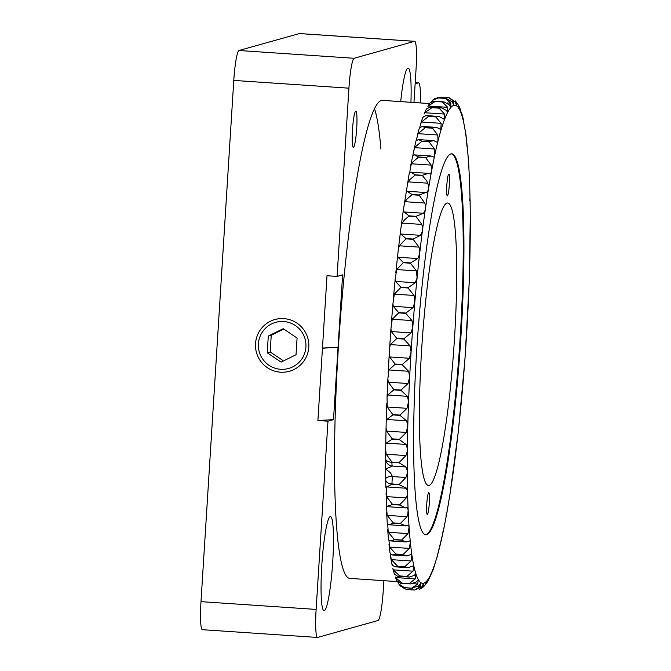 <?xml version="1.0" encoding="UTF-8"?>
<svg xmlns="http://www.w3.org/2000/svg" width="671" height="671" viewBox="0 0 671 671"><rect width="100%" height="100%" fill="white"/><g stroke="black" fill="none" stroke-linecap="round" stroke-linejoin="round"><path stroke-width="1.01" d="M283.657 321.51A23.955 23.787 -105.7 0 0 258.494 347.846A23.955 23.787 -105.7 0 0 288.631 368.463A23.955 23.787 -105.7 0 0 283.657 321.51M356.687 128.673A18.151 2.055 93.9 0 0 355.806 111.16A18.151 2.055 93.9 0 0 352.485 129.855A18.151 2.055 93.9 0 0 353.365 147.368A18.151 2.055 93.9 0 0 356.687 128.673M410.929 102.302A47.188 5.343 93.9 0 0 408.094 68.065A47.188 5.343 93.9 0 0 400.696 101.615M332.707 562.097A47.188 5.343 93.9 0 0 330.434 516.553A47.188 5.343 93.9 0 0 321.803 565.158A47.188 5.343 93.9 0 0 324.085 610.711A47.188 5.343 93.9 0 0 332.707 562.097M374.443 108.492A239.564 27.117 -86.1 0 1 380.893 149.029M397.4 581.606L349.96 578.402A239.564 27.117 -86.1 0 1 338.402 347.15A239.564 27.117 -86.1 0 1 382.218 100.365L429.541 103.56M337.085 276.41L327.012 275.731L322.466 348.048L338.067 347.175L342.613 274.858L337.085 276.41L348.928 88.178L233.785 80.411L200.99 601.652A29.038 3.288 93.9 0 0 202.39 629.683L317.534 637.45A29.038 3.288 93.9 0 0 317.668 637.433L378.067 620.49A29.038 3.288 93.9 0 0 383.25 590.589L383.871 580.692M338.05 347.326L322.449 348.19L317.903 420.516L333.504 419.643L338.067 347.175M333.504 419.643L327.976 421.195L316.133 609.419A29.038 3.288 93.9 0 0 317.534 637.45M420.39 102.94A29.038 3.288 93.9 0 0 418.62 82.877A29.038 3.288 93.9 0 0 418.486 82.885L415.131 83.833L413.957 102.504L416.037 69.348A29.038 3.288 93.9 0 0 414.636 41.317A29.038 3.288 93.9 0 0 414.51 41.334L354.103 58.285A29.038 3.288 93.9 0 0 348.928 88.178M414.636 41.317L299.492 33.55A29.038 3.288 93.9 0 0 299.367 33.567L238.96 50.51A29.038 3.288 93.9 0 0 233.785 80.411M322.466 348.048L338.134 347.301M317.903 420.516L327.976 421.195M388.886 369.947L387.863 378.93L388.266 382.185L408.018 383.518L409.671 376.985L408.639 371.281L388.886 369.947L395.076 364.353L402.273 364.839A246.819 27.939 -86.1 0 1 402.29 364.521L409.385 358.28L411.088 352.057L410.157 345.934L403.892 339.073A246.819 27.939 -86.1 0 1 403.917 338.754L396.72 338.268L391.302 331.558L411.055 332.891L412.816 327.045L411.977 320.57L405.812 313.365A246.819 27.939 -86.1 0 1 405.838 313.047L398.641 312.56L393.273 306.295L413.026 307.628L414.821 302.218L414.082 295.466L408.018 287.985A246.819 27.939 -86.1 0 1 408.052 287.674L400.855 287.188L395.513 281.434L415.265 282.759L417.085 277.853L416.448 270.891L410.484 263.217A246.819 27.939 -86.1 0 1 410.518 262.915L403.321 262.428L398.004 257.236L417.756 258.57L419.593 254.217L419.828 251.248L419.048 247.129L413.177 239.337A246.819 27.939 -86.1 0 1 413.21 239.044L406.014 238.557L400.713 233.986L420.465 235.32L422.311 231.57L422.587 227.914L421.849 224.424L416.07 216.599A246.819 27.939 -86.1 0 1 416.104 216.322L408.907 215.836L403.204 211.13L409.394 172.372L409.847 172.338L410.392 166.953L415.936 140.893L418.31 139.585L433.718 140.625L429.054 141.64L421.858 141.153L418.31 139.585M396.72 338.268A246.819 27.939 93.9 0 0 396.695 338.587L390.405 344.6L389.658 347.326L389.633 356.947L395.093 364.034A246.819 27.939 93.9 0 0 395.076 364.353M398.641 312.56A246.819 27.939 93.9 0 0 398.616 312.879L392.225 319.237L390.933 328.832L391.302 331.558M400.855 287.188A246.819 27.939 93.9 0 0 400.822 287.498L394.33 294.133L392.912 303.896L393.273 306.295M426.941 192.745L426.421 192.636L428.257 190.203L428.526 185.288L426.806 181.053L422.336 175.534A246.819 27.939 -86.1 0 1 422.378 175.299L428.375 173.361L430.396 173.948L431.419 171.952L431.185 165.108L425.64 157.66A246.819 27.939 -86.1 0 1 425.682 157.45L431.042 155.999L433.869 157.089L434.657 155.58L434.489 148.996L429.012 141.824A246.819 27.939 -86.1 0 1 429.054 141.64M421.858 141.153A246.819 27.939 93.9 0 0 421.816 141.338L415.064 147.108L413.713 150.564M425.682 157.45L418.486 156.964A246.819 27.939 93.9 0 0 418.444 157.173L412.246 162.508L410.392 166.953M422.378 175.299L415.181 174.812A246.819 27.939 93.9 0 0 415.139 175.047L409.545 179.895L408.203 181.858L407.163 185.221M423.518 213.277L425.213 210.149L425.498 205.846L424.827 203.036L419.14 195.253A246.819 27.939 -86.1 0 1 419.174 194.993L411.977 194.515L407.112 191.26M411.977 194.515A246.819 27.939 93.9 0 0 411.944 194.766L406.995 199.069L405.074 201.703L404.185 204.403M408.907 215.836A246.819 27.939 93.9 0 0 408.874 216.112L404.621 219.828L402.097 223.091L401.115 226.597L403.204 211.13M406.014 238.557A246.819 27.939 93.9 0 0 405.98 238.851L399.295 245.796L398.289 249.797L397.635 255.601L398.004 257.236M403.321 262.428A246.819 27.939 93.9 0 0 403.288 262.73L396.695 269.557L395.152 279.396L395.513 281.434M393.793 389.574A246.819 27.939 93.9 0 0 393.776 389.885L387.695 394.993L387.05 397.047L387.226 406.987L406.978 408.32L408.572 401.56L407.448 396.326L400.973 390.371A246.819 27.939 -86.1 0 1 400.99 390.061L393.793 389.574L388.266 382.185M392.829 414.603A246.819 27.939 93.9 0 0 392.82 414.904L386.832 419.476L386.236 421.145L386.068 427.536L386.53 431.092L406.282 432.426L407.8 425.498L406.584 420.809L400.017 415.391A246.819 27.939 -86.1 0 1 400.025 415.089L392.829 414.603L387.226 406.987M406.282 432.426L399.404 439.337L392.208 438.851A246.819 27.939 93.9 0 0 392.2 439.144L386.303 443.112L385.758 444.37L385.632 458.805A7.264 7.264 0 0 0 392.401 466.077L385.691 469.012L390.597 472.938L392.451 476.569L405.93 477.484L407.096 474.053L407.28 470.463L405.888 466.982L392.401 466.077A7.264 0.822 93.9 0 0 392.409 466.077L405.754 466.974M385.699 450.023L386.177 454.233L405.93 455.567L407.23 451.474L407.372 448.555L406.064 444.445L399.396 439.631A246.819 27.939 -86.1 0 1 399.404 439.337M405.947 466.991L399.128 462.822A246.819 27.939 -86.1 0 1 399.136 462.537L391.939 462.059A246.819 27.939 93.9 0 0 391.931 462.336L399.128 462.822M385.984 493.755L386.521 496.607L406.274 497.932L399.664 504.802L392.468 504.315A246.819 27.939 93.9 0 0 392.468 504.558L386.379 506.471L386.311 486.852L385.833 487.255L385.716 479.916A7.264 4.16 -0.7 0 0 392.023 483.959A246.819 27.939 93.9 0 0 392.023 484.219L399.22 484.705A246.819 27.939 -86.1 0 1 399.22 484.445L405.93 477.484M406.274 497.932L407.297 495.198L407.54 490.996L406.064 488.178L405.502 488.194M406.517 488.161L399.22 484.705M387.57 506.706L386.84 506.471L386.555 508.459L387.217 515.378L406.97 516.712L407.8 514.682L408.144 509.918L407.347 507.679L405.469 507.913L399.664 505.045A246.819 27.939 -86.1 0 1 399.664 504.802M406.97 516.712L400.453 523.405L393.256 522.919A246.819 27.939 93.9 0 0 393.265 523.137L388.87 524.764L387.268 523.917L386.622 512.04M387.704 524.294L388.249 532.262L408.002 533.596L409.075 527.029L408.463 525.309L405.712 525.905L400.461 523.623A246.819 27.939 -86.1 0 1 400.453 523.405M394.389 539.543A246.819 27.939 93.9 0 0 394.405 539.736L390.547 540.918L388.912 540.13L389.608 547.066L409.36 548.4L410.342 542.134L409.864 540.876L406.24 541.975L401.602 540.222A246.819 27.939 -86.1 0 1 401.585 540.029L394.389 539.543L388.249 532.262M388.484 539.442L387.628 529.176M401.132 226.463L398.289 249.797M460.834 338.1A190.925 21.615 -86.1 0 1 425.917 534.779A190.925 21.615 -86.1 0 1 416.708 350.48A190.925 21.615 -86.1 0 1 451.625 153.802A190.925 21.615 -86.1 0 1 460.834 338.1M385.775 478.851L385.775 478.926A7.264 3.187 7.1 0 1 385.775 478.909A7.264 7.264 0 0 0 385.716 479.916A7.264 4.16 -0.7 0 1 385.775 479.337A7.264 3.187 7.1 0 1 385.766 478.926A239.564 27.117 -86.1 0 1 385.775 478.851A239.564 27.117 -86.1 0 1 385.691 469.012A239.564 27.117 -86.1 0 1 385.691 459.752M400.327 232.762L400.713 233.986M433.718 140.616L437.341 142.361L437.945 141.279L437.827 135.014L432.401 128.203A246.819 27.939 -86.1 0 1 432.443 128.052L425.246 127.565L422.244 126.433L419.652 127.742M425.246 127.565A246.819 27.939 93.9 0 0 425.204 127.716L418.075 133.68L416.356 139.82M422.244 126.433L436.385 127.389L439.547 128.723L440.788 129.922L441.174 123.33L435.789 116.939A246.819 27.939 -86.1 0 1 435.831 116.821L428.635 116.335L426.194 115.58L423.124 116.93L422.923 118.029M428.635 116.335A246.819 27.939 93.9 0 0 428.593 116.46L421.422 121.996L419.954 126.458M426.194 115.58L439.002 116.444L444.512 119.48L444.479 114.062L439.136 108.165A246.819 27.939 -86.1 0 1 439.17 108.073L430.136 107.142L426.395 108.945L424.072 114.053L424.726 112.736L431.939 107.687L439.136 108.165M444.185 119.908L444.512 119.48A239.564 27.117 93.9 0 0 441.241 129.201A239.564 27.117 93.9 0 0 437.945 141.279A239.564 27.117 93.9 0 0 434.657 155.58A239.564 27.117 93.9 0 0 431.419 171.952A239.564 27.117 93.9 0 0 428.257 190.203A239.564 27.117 93.9 0 0 425.213 210.149A239.564 27.117 93.9 0 0 422.311 231.57A239.564 27.117 93.9 0 0 419.593 254.217A239.564 27.117 93.9 0 0 417.085 277.853A239.564 27.117 93.9 0 0 414.821 302.218A239.564 27.117 93.9 0 0 412.816 327.045A239.564 27.117 93.9 0 0 411.088 352.057A239.564 27.117 93.9 0 0 409.671 376.985A239.564 27.117 93.9 0 0 408.572 401.56A239.564 27.117 93.9 0 0 407.8 425.498A239.564 27.117 93.9 0 0 407.372 448.555A239.564 27.117 93.9 0 0 407.28 470.463A239.564 27.117 93.9 0 0 407.54 490.996A239.564 27.117 93.9 0 0 408.144 509.918A239.564 27.117 93.9 0 0 409.075 527.029A239.564 27.117 93.9 0 0 410.342 542.134A239.564 27.117 93.9 0 0 411.91 555.068L411.541 554.212L407.037 555.957L403.061 554.674A246.819 27.939 -86.1 0 1 403.045 554.514L395.848 554.028L389.608 547.066M430.136 107.142L441.543 107.905L446.148 110.279L447.716 112.225L447.708 107.318L442.39 101.975A246.819 27.939 -86.1 0 1 442.432 101.917L434.02 101.212L429.859 103.124L427.796 106.253L435.194 101.489L442.39 101.975M447.498 112.434L447.716 112.225A239.564 27.117 93.9 0 0 444.512 119.48M434.02 101.212L443.984 101.883L449.335 104.861L450.828 107.511L450.837 103.175L445.527 98.436A246.819 27.939 -86.1 0 1 445.569 98.411L437.794 97.849L434.816 98.545L431.26 101.849M450.702 107.578L450.828 107.511A239.564 27.117 93.9 0 0 447.716 112.225M437.794 97.849L446.29 98.427L452.388 102.067L453.806 105.389L453.814 101.665L449.025 97.63L441.224 97.085L437.081 97.849M453.772 105.389L453.806 105.389A239.564 27.117 93.9 0 0 450.828 107.511M449.025 97.63L455.282 101.925L456.666 105.901M460.474 109.574L461.623 114.682A239.564 27.117 93.9 0 0 459.232 108.996A239.564 27.117 93.9 0 0 456.615 105.884L456.624 102.814L455.341 100.902L457.991 104.441L459.367 109.105M459.232 108.996L459.174 106.496L460.717 110.17M461.623 114.682L461.598 113.013L461.874 113.718L463.225 118.884L463.762 122.885A239.564 27.117 93.9 0 0 461.623 114.682L461.824 114.967M467.469 147.687L468.467 161.552A239.564 27.117 93.9 0 0 467.201 146.446A239.564 27.117 93.9 0 0 465.632 133.512A239.564 27.117 93.9 0 0 463.762 122.885L465.934 134.217L467.05 146.991M463.762 122.885L463.636 121.937M468.685 163.204L469.406 178.662A239.564 27.117 93.9 0 0 468.467 161.552L468.249 162.827M469.574 180.658L470.002 197.584A239.564 27.117 93.9 0 0 469.406 178.662L469.121 180.658M470.128 199.866L470.262 218.109A239.564 27.117 93.9 0 0 470.002 197.584L469.641 200.277M449.293 495.819L449.285 498.377A239.564 27.117 93.9 0 0 452.338 478.431A239.564 27.117 93.9 0 0 455.232 457.01A239.564 27.117 93.9 0 0 457.949 434.363A239.564 27.117 93.9 0 0 460.457 410.727A239.564 27.117 93.9 0 0 462.73 386.362A239.564 27.117 93.9 0 0 464.735 361.535A239.564 27.117 93.9 0 0 466.454 336.523A239.564 27.117 93.9 0 0 467.872 311.596A239.564 27.117 93.9 0 0 468.979 287.02A239.564 27.117 93.9 0 0 469.742 263.074A239.564 27.117 93.9 0 0 470.178 240.025A239.564 27.117 93.9 0 0 470.262 218.109L469.155 283.556L465.02 358.297L458.318 431.52L449.721 496.196M446.106 514.783L446.123 516.628A239.564 27.117 93.9 0 0 449.285 498.377L446.567 514.749M442.835 531.877L442.885 533A239.564 27.117 93.9 0 0 446.123 516.628L443.321 531.482M436.158 559.731L436.301 559.379A239.564 27.117 93.9 0 0 439.597 547.301A239.564 27.117 93.9 0 0 442.885 533L436.678 558.649M432.728 570.182L433.03 569.1A239.564 27.117 93.9 0 0 436.301 559.379L433.315 569.318L427.997 581.136M430.044 576.146L429.826 576.355A239.564 27.117 93.9 0 0 433.03 569.1M425.783 583.552L426.379 583.594L426.714 581.069L424.877 585.28L423.46 586.907L419.526 589.188M426.84 581.002L426.714 581.069A239.564 27.117 93.9 0 0 429.826 576.355M422.21 586.311L423.326 586.387L423.745 583.191L421.891 586.789L414.636 590.027A246.819 27.939 -86.1 0 1 414.603 590.019L406.198 589.356L402.374 587.402M423.778 583.183L423.745 583.191A239.564 27.117 93.9 0 0 426.714 581.069M418.402 586.395L420.423 586.529L420.876 582.671M413.437 583.728L417.723 584.022L418.318 579.585A239.564 27.117 93.9 0 0 420.927 582.696L419.081 585.64L411.835 588.182A246.819 27.939 -86.1 0 1 411.801 588.148L404.605 587.662L398.641 583.854L397.97 582.688L398.792 582.738M415.232 578.88L409.218 583.594L402.021 583.107A246.819 27.939 93.9 0 0 402.055 583.183L400.671 583.267L396.787 580.625L395.244 576.951L395.479 577.546L415.232 578.88L415.919 573.898A239.564 27.117 93.9 0 0 418.318 579.585L418.184 579.476M418.318 579.585L416.481 581.841L410.971 583.955L409.251 583.661A246.819 27.939 -86.1 0 1 409.218 583.594M413 571.172L406.886 576.414L399.69 575.928A246.819 27.939 93.9 0 0 399.715 576.028L397.677 576.28L394.363 574.108L392.736 568.245L393.248 569.838L413 571.172L413.781 565.695A239.564 27.117 93.9 0 0 415.919 573.898L415.718 573.613M415.919 573.898L414.116 575.441L409.419 577.068L406.911 576.515A246.819 27.939 -86.1 0 1 406.886 576.414M390.329 553.659L391.277 559.639L411.029 560.973L411.91 555.068A239.564 27.117 93.9 0 0 413.781 565.695L413.495 565.158M413.781 565.695L408.102 567.7L404.839 566.819A246.819 27.939 -86.1 0 1 404.814 566.685L397.618 566.198L391.277 559.639M397.618 566.198A246.819 27.939 93.9 0 0 397.643 566.332L394.976 566.819L392.25 565.183L392.191 564.236M395.848 554.028A246.819 27.939 93.9 0 0 395.865 554.187L392.594 554.984L390.321 553.609M392.023 484.219L386.672 486.928M385.775 478.909A7.264 3.187 7.1 0 1 392.451 476.569A7.264 0.822 -86.1 0 0 392.023 483.959L399.22 484.445M439.002 116.444L435.831 116.821M417.756 258.57L410.518 262.915M420.465 235.32L413.21 239.044M416.104 216.322L423.359 213.261L403.606 211.927M419.174 194.993L425.75 192.51M415.181 174.812L410.711 172.17L409.847 172.338M418.486 156.964L414.452 154.884L413.126 155.244M436.385 127.389L432.443 128.052M441.543 107.905L439.17 108.073M443.984 101.883L442.432 101.917M446.29 98.427L445.569 98.411M438.373 97.924A246.819 27.939 93.9 0 0 438.331 97.949L432.501 100.214M426.379 583.594L428.157 580.876M423.326 586.387L421.145 588.584M420.423 586.529L414.603 590.019M414.636 590.027L407.44 589.541A246.819 27.939 93.9 0 0 407.44 589.541L406.198 589.356M417.723 584.022L411.801 588.148M404.605 587.662A246.819 27.939 93.9 0 0 404.638 587.704L400.621 586.219L398.641 583.845M402.021 583.107L395.479 577.546M399.69 575.928L393.248 569.838M411.029 560.973L404.814 566.685M409.36 548.4L403.045 554.514M408.002 533.596L401.585 540.029M393.256 522.919L387.217 515.378M392.468 504.315L386.521 496.607M386.177 454.233L391.939 462.059M405.93 455.567L399.136 462.537M392.208 438.851L386.53 431.092M415.265 282.759L408.052 287.674M406.978 408.32L400.025 415.089M408.018 383.518L400.99 390.061M402.273 364.839L408.639 371.281M413.026 307.628L405.838 313.047M411.055 332.891L403.917 338.754M427.352 514.363A10.887 1.233 93.9 0 0 429.281 503.376A10.887 1.233 93.9 0 0 428.769 492.64A10.887 1.233 93.9 0 0 428.719 492.648A10.887 1.233 93.9 0 0 426.79 503.644A10.887 1.233 93.9 0 0 427.301 514.372A10.887 1.233 93.9 0 0 427.352 514.363M447.389 195.831A10.887 1.233 93.9 0 0 449.318 184.835A10.887 1.233 93.9 0 0 448.807 174.108A10.887 1.233 93.9 0 0 448.756 174.116A10.887 1.233 93.9 0 0 446.827 185.112A10.887 1.233 93.9 0 0 447.339 195.84A10.887 1.233 93.9 0 0 447.389 195.831M429.172 485.41A141.564 16.029 93.9 0 0 454.233 342.487A141.564 16.029 93.9 0 0 447.582 203.003A141.564 16.029 93.9 0 0 446.936 203.07A141.564 16.029 93.9 0 0 421.874 346.001A141.564 16.029 93.9 0 0 428.526 485.477A141.564 16.029 93.9 0 0 429.172 485.41M425.557 534.728A190.925 21.615 93.9 0 0 426.077 534.636A190.925 21.615 93.9 0 0 459.769 343.46A190.925 21.615 93.9 0 0 451.264 153.802M283.841 318.616A26.857 26.664 74.3 0 1 308.786 347.201A26.857 26.664 74.3 0 1 280.47 372.187A26.857 26.664 74.3 0 1 255.534 343.602A26.857 26.664 74.3 0 1 283.841 318.616M283.766 329.058L271.235 335.24L270.187 351.965L282.634 360.285M283.212 328.681L297.077 338.016L296.028 354.733L281.107 362.122L267.243 352.787L268.291 336.07L283.212 328.681M271.235 335.24L268.291 336.07M270.187 351.965L267.243 352.787M414.51 41.334L299.367 33.567M354.103 58.285L238.96 50.51M316.133 609.419L200.99 601.652M418.486 82.885L415.206 82.667L418.62 82.877M410.157 345.934L390.405 344.6M411.977 320.57L392.225 319.237M414.082 295.466L394.33 294.133M434.489 148.996L414.737 147.662M431.185 165.108L411.432 163.774M427.955 183.191L408.203 181.858M424.827 203.036L405.074 201.703M421.849 224.424L402.097 223.091M419.048 247.129L399.295 245.796M416.448 270.891L396.695 269.557M407.448 396.326L387.695 394.993M406.584 420.809L386.832 419.476M406.064 444.445L386.303 443.112M402.29 364.521L395.093 364.034M393.776 389.885L400.973 390.371M392.82 414.904L400.017 415.391M392.2 439.144L399.396 439.631M392.468 504.558L399.664 505.045M393.265 523.137L400.461 523.623M394.405 539.736L401.602 540.222M395.865 554.187L403.061 554.674M397.643 566.332L404.839 566.819M399.715 576.028L406.911 576.515M402.055 583.183L409.251 583.661M404.638 587.704L411.835 588.182M438.331 97.949L445.527 98.436M428.593 116.46L435.789 116.939M425.204 127.716L432.401 128.203M421.816 141.338L429.012 141.824M418.444 157.173L425.64 157.66M415.139 175.047L422.336 175.534M411.944 194.766L419.14 195.253M408.874 216.112L416.07 216.599M405.98 238.851L413.177 239.337M403.288 262.73L410.484 263.217M400.822 287.498L408.018 287.985M398.616 312.879L405.812 313.365M420.927 582.696A239.564 27.117 93.9 0 0 423.745 583.191M456.615 105.884A239.564 27.117 93.9 0 0 453.806 105.389M396.695 338.587L403.892 339.073M389.633 356.947L409.385 358.28M403.841 211.944L422.998 213.235M437.827 135.014L418.075 133.68M441.174 123.33L421.422 121.996M444.479 114.062L424.726 112.736M447.708 107.318L427.955 105.993M450.837 103.175L447.398 102.94M453.814 101.665L452.061 101.547M456.624 102.814L455.659 102.755M459.224 106.614L458.721 106.58M392.401 466.077A7.264 0.822 93.9 0 1 391.931 462.336A7.264 3.531 -179.8 0 1 385.632 458.805M405.393 488.186L386.748 486.928M420.549 124.026L422.638 117.802M395.798 272.938L397.635 255.601M407.205 191.269L425.615 192.51M410.828 172.179L428.199 173.353M414.569 154.892L430.874 155.991M417.102 136.213L419.274 128.262M448.589 97.58L441.224 97.085M414.728 590.035L407.364 589.541M412.749 588.299L403.908 587.704M410.971 583.955L400.671 583.258M409.419 577.068L397.677 576.272M391.872 564.219L390.673 557.383M408.102 567.7L394.976 566.819M390.019 552.904L388.979 544.332M407.037 555.957L392.594 554.984M406.114 541.967L390.639 540.927M405.544 525.888L388.995 524.772M405.301 507.897L387.687 506.706M385.758 444.37L386.068 427.536M393.483 297.345L395.152 279.396M386.236 421.145L386.798 403.565M387.05 397.047L387.863 378.93M389.247 353.936L388.199 372.355M391.428 322.231L392.912 303.896M389.658 347.326L390.933 328.832"/></g></svg>
